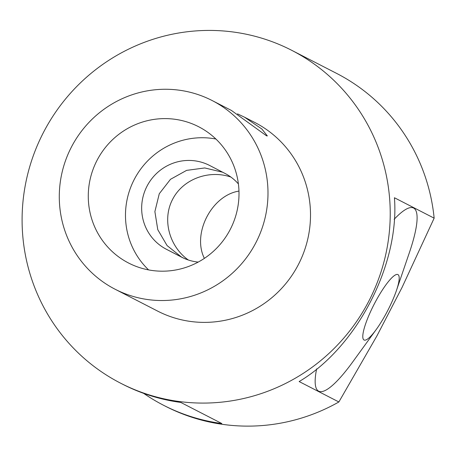<?xml version="1.0" encoding="UTF-8"?>
<svg xmlns="http://www.w3.org/2000/svg" width="457" height="457" viewBox="0 0 457 457"><rect width="100%" height="100%" fill="white"/><g stroke="black" fill="none" stroke-linecap="round" stroke-linejoin="round"><path stroke-width="0.69" d="M222.673 172.226L204.759 167.953L186.605 170.375L170.49 179.31L159.27 193.739L154.883 211.602L157.774 229.671L167.096 245.598L181.372 256.971L183.805 258.234M198.201 262.084A47.151 46.174 117.2 0 1 181.852 257.285A47.151 46.174 117.2 0 1 181.709 257.211L166.337 249.242A47.151 46.174 117.2 0 1 147.011 186.199A47.151 46.174 117.2 0 1 209.592 165.445A47.151 46.174 117.2 0 1 209.734 165.52L225.107 173.489A47.151 46.174 117.2 0 1 238.4 183.931M215.881 139.014A76.622 75.028 -62.8 0 0 134.112 179.721A76.622 75.028 -62.8 0 0 148.605 269.904M230.248 229.437A76.622 75.028 117.2 0 1 128.611 263.043A76.622 75.028 117.2 0 1 96.907 160.596A76.622 75.028 117.2 0 1 198.669 126.749A76.622 75.028 117.2 0 1 230.248 229.437M374.346 303.882A36.84 7.472 -62.6 0 1 395.008 275.171A36.84 7.472 -62.6 0 1 396.419 290.589A36.84 7.472 -62.6 0 1 376.22 329.537A36.84 7.472 -62.6 0 1 362.812 337.277A36.84 7.472 -62.6 0 1 374.346 303.882M394.128 219.326A103.145 20.919 -62.6 0 1 409.323 252.801L396.419 290.589M376.22 329.537L352.775 361.858A103.145 20.919 -62.6 0 1 316.632 368.856M237.526 113.873L244.512 117.181L261.838 129L267.345 135.929L266.551 135.826L231.436 110.457L212.139 100.54A106.093 103.888 117.2 0 1 255.869 242.718A106.093 103.888 117.2 0 1 115.135 289.252A106.093 103.888 117.2 0 1 71.241 147.405A106.093 103.888 117.2 0 1 212.139 100.54M244.192 117.015L254.663 122.396A106.093 103.888 117.2 0 1 298.387 264.574A106.093 103.888 117.2 0 1 157.659 311.108L115.135 289.252M120.608 383.189A187.136 183.246 -62.8 0 0 294.045 378.933A187.136 183.246 -62.8 0 0 390.227 212.562A187.136 183.246 -62.8 0 0 292.28 50.613A187.136 183.246 -62.8 0 0 291.715 50.316A187.136 183.246 -62.8 0 0 43.181 132.981A187.136 183.246 -62.8 0 0 120.608 383.189L122.47 384.143A187.136 183.246 -62.8 0 0 180.778 402.434L221.811 423.525A187.136 183.246 117.2 0 1 163.503 405.239A187.136 183.246 117.2 0 1 143.664 393.368M163.503 405.239L165.44 406.233A187.136 183.246 117.2 0 0 338.871 401.971L299.146 381.555C356.763 347.446 399.744 264.529 394.425 197.744L434.15 218.166A187.136 183.246 -62.8 0 0 336.541 73.36L291.715 50.316M338.871 401.971L376.996 335.775L402.046 287.453L434.15 218.166M188.341 260.004C169.49 246.649 161.835 219.811 172.615 199.326C183.086 178.841 209.169 169.581 230.894 177.065M238.965 191.089C211.62 195.385 191.934 233.647 204.376 258.371M181.372 256.971L166.337 249.242M181.995 257.36L181.709 257.211"/></g></svg>
